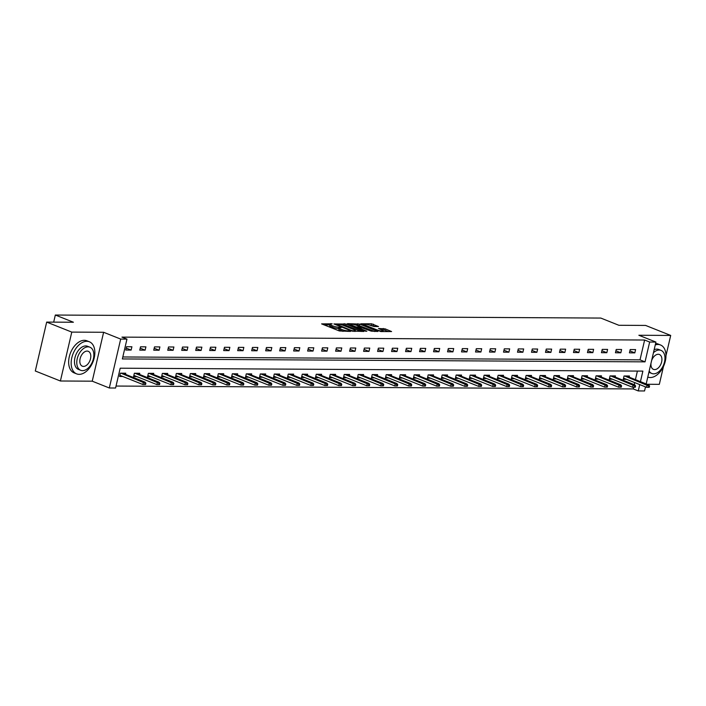 <?xml version="1.0" encoding="UTF-8"?>
<svg xmlns="http://www.w3.org/2000/svg" width="706" height="706" viewBox="0 0 706 706"><rect width="100%" height="100%" fill="white"/><g stroke="black" fill="none" stroke-linecap="round" stroke-linejoin="round"><path stroke-width="1.06" d="M332.164 323.825L321.609 323.886L339.348 330.964L350.564 331.414L347.979 330.849A4.342 0.803 13.1 0 1 342.004 329.578L340.53 328.987A4.342 0.803 13.1 0 1 339.118 328.025A4.342 0.803 13.1 0 1 340.195 327.752L341.325 327.487L338.809 327.196A4.342 0.803 13.1 0 1 332.844 325.925L331.361 325.334A4.342 0.803 13.1 0 1 329.958 324.372A4.342 0.803 13.1 0 1 331.026 324.098L332.164 323.825M378.495 326.551L371.55 323.78L360.828 323.807L380.869 331.582L391.592 331.555L385.141 328.855L378.495 328.511L381.92 330.002A3.627 0.671 13.1 0 1 383.093 330.814A3.627 0.671 13.1 0 1 380.94 330.938A3.627 0.671 13.1 0 1 377.207 329.976L365.531 325.325A3.627 0.671 13.1 0 1 364.358 324.513A3.627 0.671 13.1 0 1 366.511 324.389A3.627 0.671 13.1 0 1 370.244 325.351L374.056 326.525L378.495 326.551M122.809 356.971L640.015 359.857L644.631 340.027L649.652 342.031L655.927 342.066L646.184 383.932M46.675 322.095L71.783 332.102L60.398 381.002L35.3 370.994L46.675 322.095L73.406 322.236L55.333 315.035L600.806 318.071L618.871 325.281L645.602 325.431L670.7 335.438L638.859 335.262L655.927 342.066M60.398 381.002L92.239 381.178L103.614 332.279L71.783 332.102M103.614 332.279L120.682 339.083L126.965 339.118L122.35 358.939L645.037 361.86L649.652 342.031M644.631 340.027L121.944 337.115L126.965 339.118M346.037 324.019L333.885 323.957L351.632 331.026L363.881 331.485L346.037 324.019L345.728 325.342L342.013 324.936M347.476 323.639L359.725 324.098L377.904 331.476L371.259 331.14L362.196 327.875L358.913 327.937L366.846 331.229L365.611 331.22L347.405 323.957M647.031 384.267L659.325 384.338L663.499 366.388M665.97 355.753L670.7 335.438M55.333 315.035L53.682 322.13M125.765 350.044L131.139 350.07L131.907 346.77L126.533 346.734L125.765 350.044M139.753 350.123L145.136 350.15L145.904 346.849L140.52 346.814L139.753 350.123M153.74 350.194L159.124 350.229L159.891 346.92L154.508 346.893L153.74 350.194M167.737 350.273L173.111 350.308L173.888 346.999L168.505 346.973L167.737 350.273M181.724 350.352L187.108 350.379L187.875 347.078L182.492 347.052L181.724 350.352M195.712 350.432L201.095 350.458L201.863 347.158L196.489 347.123L195.712 350.432M209.708 350.511L215.092 350.538L215.859 347.237L210.476 347.202L209.708 350.511M223.696 350.591L229.079 350.617L229.847 347.317L224.464 347.281L223.696 350.591M237.693 350.661L243.067 350.697L243.835 347.387L238.46 347.361L237.693 350.661M251.68 350.741L257.063 350.776L257.831 347.467L252.448 347.44L251.68 350.741M265.668 350.82L271.051 350.847L271.819 347.546L266.436 347.52L265.668 350.82M279.664 350.9L285.039 350.926L285.815 347.626L280.432 347.599L279.664 350.9M293.652 350.979L299.035 351.006L299.803 347.705L294.42 347.67L293.652 350.979M307.639 351.058L313.023 351.085L313.791 347.784L308.416 347.749L307.639 351.058M321.636 351.129L327.019 351.164L327.787 347.855L322.404 347.829L321.636 351.129M335.624 351.209L341.007 351.244L341.775 347.934L336.391 347.908L335.624 351.209M349.62 351.288L354.994 351.314L355.762 348.014L350.388 347.987L349.62 351.288M363.608 351.367L368.991 351.394L369.759 348.093L364.375 348.067L363.608 351.367M377.595 351.447L382.979 351.473L383.746 348.173L378.363 348.137L377.595 351.447M391.592 351.526L396.966 351.553L397.743 348.252L392.36 348.217L391.592 351.526M405.579 351.597L410.963 351.632L411.73 348.323L406.347 348.296L405.579 351.597M419.567 351.676L424.95 351.712L425.718 348.402L420.344 348.376L419.567 351.676M433.563 351.756L438.947 351.782L439.714 348.482L434.331 348.455L433.563 351.756M447.551 351.835L452.934 351.862L453.702 348.561L448.319 348.535L447.551 351.835M461.547 351.915L466.922 351.941L467.699 348.64L462.315 348.605L461.547 351.915M475.535 351.994L480.918 352.02L481.686 348.72L476.303 348.685L475.535 351.994M489.523 352.065L494.906 352.1L495.674 348.79L490.299 348.764L489.523 352.065M503.519 352.144L508.902 352.179L509.67 348.87L504.287 348.843L503.519 352.144M517.507 352.223L522.89 352.25L523.658 348.949L518.275 348.923L517.507 352.223M531.503 352.303L536.878 352.329L537.645 349.029L532.271 349.002L531.503 352.303M545.491 352.382L550.874 352.409L551.642 349.108L546.259 349.073L545.491 352.382M559.479 352.462L564.862 352.488L565.63 349.188L560.246 349.152L559.479 352.462M573.475 352.532L578.849 352.568L579.626 349.258L574.243 349.232L573.475 352.532M587.463 352.612L592.846 352.647L593.614 349.338L588.23 349.311L587.463 352.612M601.45 352.691L606.833 352.718L607.601 349.417L602.227 349.391L601.45 352.691M615.447 352.771L620.83 352.797L621.598 349.496L616.214 349.47L615.447 352.771M629.434 352.85L634.818 352.876L635.585 349.576L630.202 349.541L629.434 352.85M116.04 386.05L633.256 388.927L633.644 387.25M634.244 384.673L634.729 382.599M635.418 379.634L637.403 371.074M125.491 374.339L125.756 373.2L120.382 373.165L119.614 376.474L122.782 376.492M139.488 374.418L139.753 373.28L134.369 373.245L133.602 376.554L136.77 376.572M153.476 374.498L153.74 373.359L148.357 373.324L147.589 376.633L150.757 376.651M167.472 374.577L167.737 373.43L162.354 373.403L161.586 376.704L164.754 376.722M181.46 374.648L181.724 373.509L176.341 373.483L175.573 376.783L178.742 376.801M195.447 374.727L195.712 373.589L190.338 373.562L189.561 376.863L192.738 376.88M209.444 374.807L209.708 373.668L204.325 373.633L203.557 376.942L206.726 376.96M223.431 374.886L223.696 373.748L218.313 373.712L217.545 377.022L220.713 377.039M237.419 374.965L237.684 373.827L232.309 373.792L231.542 377.101L234.71 377.119M251.415 375.045L251.68 373.898L246.297 373.871L245.529 377.172L248.697 377.189M265.403 375.115L265.668 373.977L260.285 373.951L259.517 377.251L262.685 377.269M279.399 375.195L279.664 374.056L274.281 374.03L273.513 377.331L276.681 377.348M293.387 375.274L293.652 374.136L288.269 374.101L287.501 377.41L290.669 377.428M307.375 375.354L307.639 374.215L302.265 374.18L301.488 377.489L304.665 377.507M321.371 375.433L321.636 374.295L316.253 374.259L315.485 377.569L318.653 377.586M335.359 375.513L335.624 374.365L330.24 374.339L329.473 377.639L332.641 377.657M349.346 375.583L349.611 374.445L344.237 374.418L343.469 377.719L346.637 377.736M363.343 375.663L363.608 374.524L358.224 374.498L357.457 377.798L360.625 377.816M377.331 375.742L377.595 374.604L372.212 374.568L371.444 377.878L374.612 377.895M391.327 375.821L391.592 374.683L386.208 374.648L385.441 377.957L388.609 377.975M405.315 375.901L405.579 374.762L400.196 374.727L399.428 378.037L402.596 378.054M419.302 375.98L419.567 374.833L414.193 374.807L413.416 378.107L416.593 378.125M433.299 376.051L433.563 374.912L428.18 374.886L427.412 378.187L430.581 378.204M447.286 376.13L447.551 374.992L442.168 374.965L441.4 378.266L444.568 378.284M461.274 376.21L461.547 375.071L456.164 375.036L455.396 378.345L458.565 378.363M475.27 376.289L475.535 375.151L470.152 375.115L469.384 378.425L472.552 378.442M489.258 376.369L489.523 375.23L484.148 375.195L483.372 378.504L486.54 378.522M503.254 376.448L503.519 375.301L498.136 375.274L497.368 378.575L500.536 378.592M517.242 376.519L517.507 375.38L512.124 375.354L511.356 378.654L514.524 378.672M531.23 376.598L531.494 375.46L526.12 375.433L525.352 378.734L528.52 378.751M545.226 376.677L545.491 375.539L540.108 375.504L539.34 378.813L542.508 378.831M559.214 376.757L559.479 375.618L554.095 375.583L553.327 378.893L556.496 378.91M573.201 376.836L573.475 375.698L568.092 375.663L567.324 378.972L570.492 378.99M587.198 376.916L587.463 375.769L582.079 375.742L581.312 379.043L584.48 379.06M601.185 376.986L601.45 375.848L596.076 375.821L595.299 379.122L598.476 379.14M615.182 377.066L615.447 375.927L610.063 375.901L609.296 379.201L612.464 379.219M629.17 377.145L629.434 376.007L624.051 375.98L623.283 379.281L626.451 379.298M645.496 386.888L644.552 390.965L638.268 390.93L639.742 384.602M633.256 388.927L638.268 390.93M640.439 381.637L642.884 371.109L120.196 368.197L115.581 388.018L109.306 387.982L120.682 339.083M92.239 381.178L109.306 387.982M640.015 359.857L645.037 361.86M131.139 350.07L126.215 348.102M145.136 350.15L140.203 348.182M159.124 350.229L154.19 348.261M173.111 350.308L168.187 348.34M187.108 350.379L182.174 348.42M201.095 350.458L196.162 348.49M215.092 350.538L210.159 348.57M229.079 350.617L224.146 348.649M243.067 350.697L238.143 348.729M257.063 350.776L252.13 348.808M271.051 350.847L266.118 348.888M285.039 350.926L280.114 348.958M299.035 351.006L294.102 349.038M313.023 351.085L308.098 349.117M327.019 351.164L322.086 349.196M341.007 351.244L336.074 349.276M354.994 351.314L350.07 349.355M368.991 351.394L364.058 349.435M382.979 351.473L378.045 349.505M396.966 351.553L392.042 349.585M410.963 351.632L406.029 349.664M424.95 351.712L420.026 349.744M438.947 351.782L434.013 349.823M452.934 351.862L448.001 349.902M466.922 351.941L461.998 349.973M480.918 352.02L475.985 350.052M494.906 352.1L489.973 350.132M508.902 352.179L503.969 350.211M522.89 352.25L517.957 350.291M536.878 352.329L531.953 350.37M550.874 352.409L545.941 350.441M564.862 352.488L559.929 350.52M578.849 352.568L573.925 350.6M592.846 352.647L587.913 350.679M606.833 352.718L601.9 350.758M620.83 352.797L615.897 350.838M634.818 352.876L629.884 350.908M329.958 324.372L329.649 325.687A4.342 0.803 13.1 0 0 331.052 326.657L331.361 325.334M339.004 328.519L338.501 328.519A4.342 0.803 13.1 0 1 332.535 327.249L331.052 326.657M339.118 328.025L338.809 329.349A4.342 0.803 13.1 0 0 340.221 330.311L340.53 328.987M343.063 331.37A4.342 0.803 13.1 0 1 341.695 330.902L340.221 330.311M329.843 324.866L323.992 324.839M361.093 331.467L345.728 325.342M336.135 324.125L351.773 330.602L354.359 330.885A4.342 0.803 13.1 0 0 355.427 330.611A4.342 0.803 13.1 0 0 354.024 329.649L343.381 325.404A4.342 0.803 13.1 0 0 337.406 324.133L336.135 324.125M349.955 324.981L350.591 324.981M355.815 325.016L357.554 325.025L357.863 323.701M374.78 331.546L357.554 325.025M356.601 325.289A3.627 0.671 13.1 0 0 352.868 324.336A3.627 0.671 13.1 0 0 350.714 324.46A3.627 0.671 13.1 0 0 351.888 325.263L356.009 326.904L360.819 327.319L356.601 325.289M388.468 331.626L384.832 330.17L381.319 329.764M375.707 326.534L369.52 325.087M364.225 325.06L363.652 325.06M145.586 384.514L145.895 383.19L145.004 383.19L144.695 384.514L145.586 384.514L142.903 384.514L143.459 382.14L145.074 382.149L122.588 373.183M145.004 383.19L120.973 373.174M144.695 384.514L142.903 384.514L119.879 375.336M145.074 382.149L145.895 383.19M86.847 341.307A17.262 10.74 111.7 0 0 72.33 355.798A17.262 10.74 111.7 0 0 76.61 373.862A17.262 10.74 111.7 0 0 79.16 374.348A17.262 10.74 111.7 0 0 93.677 359.866A17.262 10.74 111.7 0 0 89.397 341.792A17.262 10.74 111.7 0 0 86.847 341.307M89.397 341.792L86.891 340.795A17.262 10.74 111.7 0 0 84.341 340.31A17.262 10.74 111.7 0 0 69.823 354.791A17.262 10.74 111.7 0 0 74.095 372.865L76.61 373.862M80.705 370.297L78.401 369.37A12.426 7.731 -68.3 0 1 75.321 356.362A12.426 7.731 -68.3 0 1 85.77 345.931A12.426 7.731 -68.3 0 1 87.606 346.284L89.918 347.202A12.426 7.731 111.7 0 0 88.082 346.858A12.426 7.731 111.7 0 0 77.625 357.28A12.426 7.731 111.7 0 0 80.705 370.297A12.426 7.731 111.7 0 0 82.54 370.641A12.426 7.731 111.7 0 0 92.998 360.219A12.426 7.731 111.7 0 0 89.918 347.202M83.529 366.414A8.013 4.986 111.7 0 0 90.262 359.698A8.013 4.986 111.7 0 0 88.276 351.306A8.013 4.986 111.7 0 0 87.094 351.085A8.013 4.986 111.7 0 0 80.36 357.801A8.013 4.986 111.7 0 0 82.346 366.193A8.013 4.986 111.7 0 0 83.529 366.414M647.781 377.066A17.262 10.74 111.7 0 0 650.279 377.534A17.262 10.74 111.7 0 0 664.796 363.043A17.262 10.74 111.7 0 0 660.516 344.978A17.262 10.74 111.7 0 0 657.966 344.493A17.262 10.74 111.7 0 0 655.265 344.925M649.176 371.1A12.426 7.731 111.7 0 0 651.823 373.474L649.52 372.556A12.426 7.731 -68.3 0 1 648.902 372.256M654.144 349.735A12.426 7.731 -68.3 0 1 656.889 349.117A12.426 7.731 -68.3 0 1 658.724 349.47L661.037 350.388A12.426 7.731 111.7 0 0 659.201 350.035A12.426 7.731 111.7 0 0 653.456 352.709M651.823 373.474A12.426 7.731 111.7 0 0 653.659 373.827A12.426 7.731 111.7 0 0 664.117 363.396A12.426 7.731 111.7 0 0 661.037 350.388M650.994 363.281A8.013 4.986 111.7 0 0 653.465 369.37A8.013 4.986 111.7 0 0 654.647 369.6A8.013 4.986 111.7 0 0 661.381 362.875A8.013 4.986 111.7 0 0 659.395 354.491A8.013 4.986 111.7 0 0 658.213 354.271A8.013 4.986 111.7 0 0 651.638 360.528M660.516 344.978L658.001 343.981A17.262 10.74 111.7 0 0 655.6 343.495M159.582 384.594L159.891 383.27L158.991 383.27L158.682 384.585L159.582 384.594L156.9 384.594L157.447 382.22L159.062 382.228L136.585 373.262M158.991 383.27L134.97 373.253M158.682 384.585L156.9 384.594L133.866 375.407M159.062 382.228L159.891 383.27M173.57 384.673L173.879 383.349L172.979 383.349L172.679 384.664L173.57 384.673L170.887 384.673L171.443 382.29L173.058 382.299L150.572 373.342M172.979 383.349L148.957 373.324M172.679 384.664L170.887 384.673L147.854 375.486M173.058 382.299L173.879 383.349M187.567 384.752L187.867 383.429L186.975 383.42L186.666 384.744L187.567 384.752L184.875 384.752L185.431 382.37L187.046 382.378L164.56 373.412M186.975 383.42L162.954 373.403M186.666 384.744L184.875 384.752L161.85 375.566M187.046 382.378L187.867 383.429M201.554 384.832L201.863 383.508L200.963 383.499L200.654 384.823L201.554 384.832L198.871 384.832L199.427 382.449L201.034 382.458L178.556 373.492M200.963 383.499L176.941 373.483M200.654 384.823L198.871 384.832L175.838 375.645M201.034 382.458L201.863 383.508M215.542 384.902L215.851 383.587L214.959 383.579L214.65 384.902L215.542 384.902L212.859 384.902L213.415 382.528L215.03 382.537L192.544 373.571M214.959 383.579L190.929 373.562M214.65 384.902L212.859 384.902L189.835 375.724M215.03 382.537L215.851 383.587M229.538 384.982L229.847 383.658L228.947 383.658L228.638 384.982L229.538 384.982L226.855 384.982L227.403 382.608L229.018 382.617L206.54 373.65M228.947 383.658L204.925 373.642M228.638 384.982L226.855 384.982L203.822 375.804M229.018 382.617L229.847 383.658M243.526 385.061L243.835 383.737L242.935 383.737L242.626 385.052L243.526 385.061L240.843 385.061L241.399 382.687L243.014 382.696L220.528 373.73M242.935 383.737L218.913 373.721M242.626 385.052L240.843 385.061L217.81 375.874M243.014 382.696L243.835 383.737M257.514 385.141L257.822 383.817L256.931 383.817L256.622 385.132L257.514 385.141L254.831 385.141L255.387 382.758L257.002 382.767L234.516 373.809M256.931 383.817L232.901 373.801M256.622 385.132L254.831 385.141L231.806 375.954M257.002 382.767L257.822 383.817M271.51 385.22L271.819 383.896L270.919 383.887L270.61 385.211L271.51 385.22L268.827 385.22L269.374 382.837L270.989 382.846L248.512 373.88M270.919 383.887L246.897 373.871M270.61 385.211L268.827 385.22L245.794 376.033M270.989 382.846L271.819 383.896M285.498 385.3L285.806 383.976L284.906 383.967L284.606 385.291L285.498 385.3L282.815 385.3L283.371 382.917L284.986 382.926L262.5 373.959M284.906 383.967L260.885 373.951M284.606 385.291L282.815 385.3L259.782 376.113M284.986 382.926L285.806 383.976M299.494 385.37L299.794 384.055L298.903 384.046L298.594 385.37L299.494 385.37L296.802 385.37L297.358 382.996L298.973 383.005L276.496 374.039M298.903 384.046L274.881 374.03M298.594 385.37L296.802 385.37L273.778 376.192M298.973 383.005L299.794 384.055M313.482 385.45L313.791 384.126L312.89 384.126L312.581 385.45L313.482 385.45L310.799 385.45L311.355 383.076L312.97 383.084L290.484 374.118M312.89 384.126L288.869 374.109M312.581 385.45L310.799 385.45L287.766 376.272M312.97 383.084L313.791 384.126M327.469 385.529L327.778 384.205L326.887 384.205L326.578 385.52L327.469 385.529L324.786 385.529L325.342 383.155L326.957 383.164L304.471 374.198M326.887 384.205L302.856 374.189M326.578 385.52L324.786 385.529L301.762 376.342M326.957 383.164L327.778 384.205M341.466 385.608L341.775 384.285L340.874 384.285L340.566 385.6L341.466 385.608L338.783 385.608L339.33 383.226L340.945 383.234L318.468 374.277M340.874 384.285L316.853 374.268M340.566 385.6L338.783 385.608L315.75 376.422M340.945 383.234L341.775 384.285M355.453 385.688L355.762 384.364L354.862 384.355L354.553 385.679L355.453 385.688L352.771 385.688L353.327 383.305L354.941 383.314L332.455 374.348M354.862 384.355L330.84 374.339M354.553 385.679L352.771 385.688L329.737 376.501M354.941 383.314L355.762 384.364M369.441 385.767L369.75 384.443L368.859 384.435L368.55 385.758L369.441 385.767L366.758 385.767L367.314 383.384L368.929 383.393L346.443 374.427M368.859 384.435L344.828 374.418M368.55 385.758L366.758 385.767L343.734 376.58M368.929 383.393L369.75 384.443M383.437 385.838L383.746 384.523L382.846 384.514L382.537 385.838L383.437 385.838L380.755 385.847L381.302 383.464L382.917 383.473L360.439 374.507M382.846 384.514L358.825 374.498M382.537 385.838L380.755 385.847L357.721 376.66M382.917 383.473L383.746 384.523M397.425 385.917L397.734 384.594L396.834 384.594L396.534 385.917L397.425 385.917L394.742 385.917L395.298 383.543L396.913 383.552L374.427 374.586M396.834 384.594L372.812 374.577M396.534 385.917L394.742 385.917L371.709 376.739M396.913 383.552L397.734 384.594M411.421 385.997L411.722 384.673L410.83 384.673L410.521 385.988L411.421 385.997L408.73 385.997L409.286 383.623L410.901 383.632L388.424 374.665M410.83 384.673L386.809 374.657M410.521 385.988L408.73 385.997L385.705 376.81M410.901 383.632L411.722 384.673M425.409 386.076L425.718 384.752L424.818 384.752L424.509 386.067L425.409 386.076L422.726 386.076L423.282 383.693L424.897 383.702L402.411 374.745M424.818 384.752L400.796 374.736M424.509 386.067L422.726 386.076L399.693 376.889M424.897 383.702L425.718 384.752M439.397 386.156L439.706 384.832L438.814 384.823L438.505 386.147L439.397 386.156L436.714 386.156L437.27 383.773L438.885 383.782L416.399 374.815M438.814 384.823L414.784 374.807M438.505 386.147L436.714 386.156L413.69 376.969M438.885 383.782L439.706 384.832M453.393 386.235L453.702 384.911L452.802 384.902L452.493 386.226L453.393 386.235L450.71 386.235L451.258 383.852L452.873 383.861L430.395 374.895M452.802 384.902L428.78 374.886M452.493 386.226L450.71 386.235L427.677 377.048M452.873 383.861L453.702 384.911M467.381 386.306L467.69 384.991L466.79 384.982L466.49 386.306L467.381 386.306L464.698 386.314L465.254 383.932L466.869 383.94L444.383 374.974M466.79 384.982L442.768 374.965M466.49 386.306L464.698 386.314L441.665 377.128M466.869 383.94L467.69 384.991M481.377 386.385L481.677 385.061L480.786 385.061L480.477 386.385L481.377 386.385L478.686 386.385L479.242 384.011L480.857 384.02L458.37 375.054M480.786 385.061L456.764 375.045M480.477 386.385L478.686 386.385L455.661 377.207M480.857 384.02L481.677 385.061M495.365 386.464L495.674 385.141L494.774 385.141L494.465 386.456L495.365 386.464L492.682 386.464L493.229 384.09L494.844 384.099L472.367 375.133M494.774 385.141L470.752 375.124M494.465 386.456L492.682 386.464L469.649 377.286M494.844 384.099L495.674 385.141M509.353 386.544L509.661 385.22L508.761 385.22L508.461 386.535L509.353 386.544L506.67 386.544L507.226 384.161L508.841 384.17L486.355 375.213M508.761 385.22L484.74 375.204M508.461 386.535L506.67 386.544L483.636 377.357M508.841 384.17L509.661 385.22M523.349 386.623L523.649 385.3L522.758 385.291L522.449 386.614L523.349 386.623L520.666 386.623L521.213 384.24L522.828 384.249L500.351 375.283M522.758 385.291L498.736 375.274M522.449 386.614L520.666 386.623L497.633 377.436M522.828 384.249L523.649 385.3M537.337 386.703L537.645 385.379L536.745 385.37L536.436 386.694L537.337 386.703L534.654 386.703L535.21 384.32L536.825 384.329L514.339 375.363M536.745 385.37L512.724 375.354M536.436 386.694L534.654 386.703L511.621 377.516M536.825 384.329L537.645 385.379M551.324 386.773L551.633 385.458L550.742 385.45L550.433 386.773L551.324 386.773L548.641 386.782L549.197 384.399L550.812 384.408L528.326 375.442M550.742 385.45L526.711 375.433M550.433 386.773L548.641 386.782L525.617 377.595M550.812 384.408L551.633 385.458M565.321 386.853L565.63 385.529L564.729 385.529L564.421 386.853L565.321 386.853L562.638 386.853L563.185 384.479L564.8 384.488L542.323 375.521M564.729 385.529L540.708 375.513M564.421 386.853L562.638 386.853L539.605 377.675M564.8 384.488L565.63 385.529M579.308 386.932L579.617 385.608L578.717 385.608L578.417 386.923L579.308 386.932L576.625 386.932L577.181 384.558L578.796 384.567L556.31 375.601M578.717 385.608L554.695 375.592M578.417 386.923L576.625 386.932L553.592 377.754M578.796 384.567L579.617 385.608M593.305 387.012L593.605 385.688L592.713 385.688L592.405 387.003L593.305 387.012L590.613 387.012L591.169 384.629L592.784 384.638L570.298 375.68M592.713 385.688L568.692 375.671M592.405 387.003L590.613 387.012L567.589 377.825M592.784 384.638L593.605 385.688M607.292 387.091L607.601 385.767L606.701 385.758L606.392 387.082L607.292 387.091L604.61 387.091L605.166 384.708L606.772 384.717L584.294 375.751M606.701 385.758L582.679 375.742M606.392 387.082L604.61 387.091L581.576 377.904M606.772 384.717L607.601 385.767M621.28 387.17L621.589 385.847L620.698 385.838L620.389 387.162L621.28 387.17L618.597 387.17L619.153 384.788L620.768 384.796L598.282 375.83M620.698 385.838L596.667 375.821M620.389 387.162L618.597 387.17L595.564 377.984M620.768 384.796L621.589 385.847M635.276 387.241L635.585 385.926L634.685 385.917L634.376 387.241L635.276 387.241L632.594 387.25L633.141 384.867L634.756 384.876L612.278 375.91M634.685 385.917L610.664 375.901M634.376 387.241L632.594 387.25L609.56 378.063M634.756 384.876L635.585 385.926M649.264 387.32L649.573 385.997L648.673 385.997L648.364 387.32L649.264 387.32L646.581 387.32L647.137 384.946L648.752 384.955L626.266 375.989M648.673 385.997L624.651 375.98M648.364 387.32L646.581 387.32L623.548 378.142M648.752 384.955L649.573 385.997M330.726 324.098L330.858 323.551M349.064 331.405L349.188 330.858M339.895 327.752L340.018 327.205M332.535 327.249L332.844 325.925M338.501 328.519L338.809 327.196M341.695 330.902L342.004 329.578M347.855 331.396L347.979 330.849M343.866 324.945L344.175 323.622M336.1 324.839L336.206 324.398M351.676 331.043L351.773 330.602M352.965 331.379L353.079 330.885M354.235 331.432L354.359 330.885M359.416 325.422L359.725 324.098M359.248 328.687L359.354 328.246M351.791 325.713L351.888 325.263M355.903 327.355L356.009 326.904M357.695 328.061L357.871 327.302M360.695 327.866L360.819 327.319M365.426 325.766L365.531 325.325M377.101 330.426L377.207 329.976M382.97 329.773L383.279 328.458M384.832 330.17L385.141 328.855M371.241 325.095L371.55 323.78M373.112 325.492L373.412 324.178M335.774 324.707L335.897 324.186M355.242 331.441L355.427 330.611M358.789 328.502L358.913 327.937M350.538 325.21L350.714 324.46M361.004 327.866L361.154 327.231M364.181 325.272L364.358 324.513M382.917 331.591L383.093 330.814"/></g></svg>
